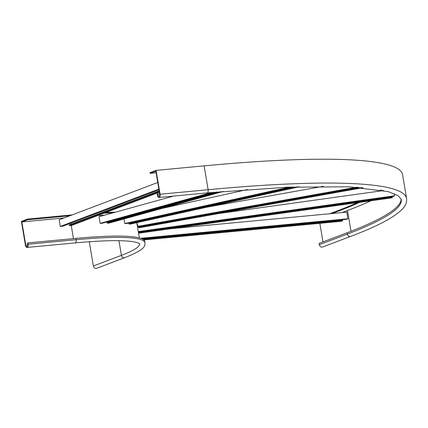 <?xml version="1.0" encoding="UTF-8"?>
<svg xmlns="http://www.w3.org/2000/svg" width="428" height="428" viewBox="0 0 428 428"><rect width="100%" height="100%" fill="white"/><g stroke="black" fill="none" stroke-linecap="round" stroke-linejoin="round"><path stroke-width="0.64" d="M93.368 265.991A2.707 2.295 69.3 0 0 96.637 268.308L124.692 257.677A2.707 2.295 69.3 0 1 121.429 255.366L93.368 265.991L89.334 242.141L90.688 241.627M105.951 212.438A147.569 17.783 -9.6 0 1 115.432 212.181M103.967 213.192A147.569 17.783 -9.6 0 1 112.874 212.887M69.86 215.782L27.574 219.767L27.462 219.104L72.23 214.883M27.462 219.104L21.4 221.399L25.434 245.249A2.707 1.402 -95.4 0 0 27.034 247.438A2.707 1.402 -95.4 0 0 28.13 244.233L27.906 242.906L27.569 243.034L27.793 244.356A2.033 1.054 -95.4 0 1 26.969 246.763A2.033 1.054 -95.4 0 1 25.771 245.121L27.847 244.928M27.574 219.767L21.849 221.934L64.141 217.948M25.771 245.121L21.849 221.934M27.906 242.906L75.943 238.38A140.801 16.97 -9.6 0 1 144.739 241.424L144.964 242.751C145.413 247.309 142.487 250.487 124.692 257.677M104.4 215.236A136.061 16.398 170.4 0 0 98.049 215.434M156.118 172.778L150.126 173.345L150.014 172.682L156.076 170.387L160.109 194.237A2.707 1.402 84.6 0 1 159.018 197.447A2.707 1.402 84.6 0 1 157.413 195.259L157.188 193.932L159.644 193.606M150.126 173.345L155.851 171.179L159.772 194.366A2.033 1.054 84.6 0 1 158.954 196.773A2.033 1.054 84.6 0 1 157.75 195.131L157.525 193.804M332.192 213.513L337.713 211.421A393.969 47.481 170.4 0 0 359.697 202.337M380.567 190.947A393.969 47.481 170.4 0 0 381.706 190.134M329.715 213.749L337.601 210.763A393.969 47.481 170.4 0 0 357.412 202.658M379.203 191.139A393.969 47.481 170.4 0 0 380.888 189.979M319.828 223.325L322.969 241.911M319.341 244.698L347.402 234.068A2.707 2.295 -110.7 0 0 350.666 236.384L322.605 247.015A2.707 2.295 -110.7 0 1 319.341 244.698L319.117 243.371L347.178 232.746A400.736 48.3 170.4 0 0 401.116 198.843M341.993 212.593L347.515 210.501L351.024 231.27M370.974 200.764A405.476 48.867 -9.6 0 1 347.515 210.501M156.076 170.387L204.113 165.861L208.147 189.711A2.707 1.402 84.6 0 1 207.056 192.916L159.018 197.447M350.666 236.384C376.859 226.508 393.958 217.531 401.972 209.447C405.476 206.034 407.017 202.385 406.6 198.496L402.566 174.645A406.151 48.953 170.4 0 0 204.113 165.861M217.071 192.001L107 222.496L107.112 223.159L109.033 223.106L223.266 191.455M108.327 221.565L108.418 222.1M214.064 192.268L102.078 223.298L100.152 223.352L99.029 216.723L173.565 196.072M220.746 191.674L107.112 223.159M211.475 192.504L100.152 223.352M293.474 186.961L128.876 223.341L128.989 224.005L130.155 224.138L299.258 186.763M129.668 222.833L129.721 223.154M124.013 218.954L124.783 223.518L125.95 223.657L291.634 187.031M297.176 186.827L128.989 224.005M247.416 189.54L162.18 208.383M289.467 187.116L124.783 223.518M359.022 187.373L138.485 226.856L138.886 227.824L363.072 187.694M136.923 222.646L137.843 226.706L357.985 187.304M361.697 187.582L138.597 227.514M323.295 186.324L207.275 207.093M356.513 187.202L137.554 226.401M138.372 232.195L392.31 196.741L392.423 197.404L391.807 197.854L138.544 233.217M391.743 196.538L391.791 196.81M394.29 193.643L394.648 195.767L138.265 231.564M138.324 231.923L394.033 196.217L394.648 195.767M392.423 197.404L138.485 232.859M383.627 190.524L218.398 213.593M142.331 238.963L342.544 220.099L342.657 220.762L341.202 221.313L143.813 239.915M341.303 219.799L341.373 220.206M141.556 238.626L346.477 219.313L347.932 218.762L346.814 212.138L170.563 228.745M342.657 220.762L143.337 239.541M347.932 218.762L140.651 238.294M159.179 190.861L69.218 224.935L69.331 225.599L71.829 225.363L159.403 192.193M70.871 223.159L71.053 224.245L70.861 223.165M158.997 189.781L62.798 226.214L60.3 226.449L60.075 225.128L59.182 219.826L157.761 182.483M159.291 191.525L69.331 225.599M158.884 189.112L60.3 226.449M71.241 225.422L73.472 238.61M118.947 240.686L121.429 255.366A135.382 16.318 -9.6 0 0 139.64 243.794M27.034 247.438L75.071 242.911A2.707 1.402 -95.4 0 0 76.168 239.701L75.943 238.38M28.13 244.233L76.168 239.701A140.801 16.97 -9.6 0 1 144.964 242.751M337.601 210.763L337.713 211.421M159.826 194.938L157.75 195.131M406.6 198.496A406.151 48.953 170.4 0 0 208.147 189.711L160.109 194.237M347.178 232.746L347.402 234.068A400.736 48.3 170.4 0 0 401.261 199.4L398.142 195.633L388.212 191.616L348.948 186.795L287.14 187.218L207.056 192.916M139.341 237.909L136.762 222.678M75.071 242.911C104.587 240.22 124.602 239.948 135.114 242.088C138.223 242.933 139.747 243.521 139.694 243.853"/></g></svg>
